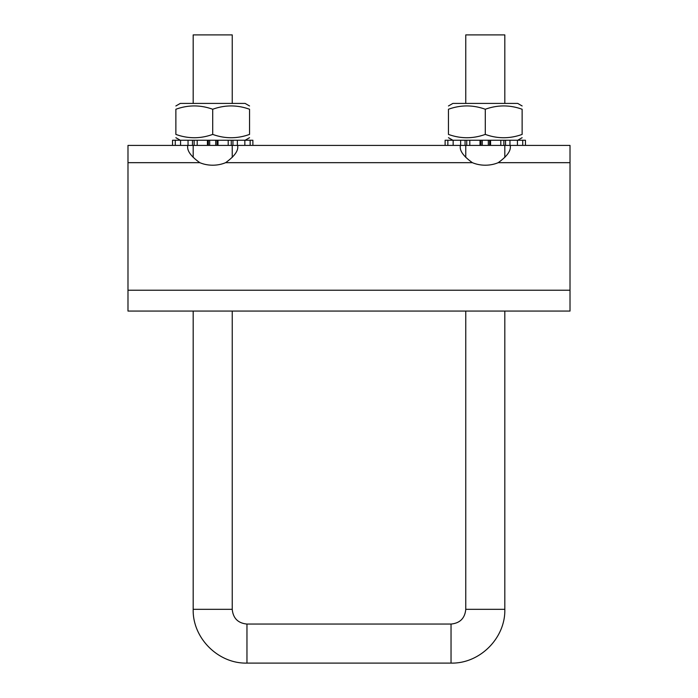 <?xml version="1.0" encoding="UTF-8"?>
<svg xmlns="http://www.w3.org/2000/svg" width="698" height="698" viewBox="0 0 698 698"><rect width="100%" height="100%" fill="white"/><g stroke="black" fill="none" stroke-linecap="round" stroke-linejoin="round"><path stroke-width="1.05" d="M480.006 140.254L480.957 140.254L480.957 145.411L480.006 145.411L480.006 140.254L465.06 140.254L465.06 145.411L466.726 145.411L466.726 140.254M489.63 140.254L490.581 140.254L490.581 145.411L489.63 145.411L489.63 140.254L480.957 140.254M505.526 140.254L509.959 140.254L509.959 145.411L505.526 145.411L505.526 140.254L490.581 140.254M448.456 105.965L452.88 103.417L517.707 103.417L522.13 105.965M522.13 109.254C509.854 104.822 497.569 104.822 485.293 109.254C473.017 104.822 460.732 104.822 448.456 109.254C448.456 104.822 448.456 104.822 448.456 109.254C448.456 104.822 448.456 104.822 448.456 109.254L448.456 134.409C460.732 138.841 473.017 138.841 485.293 134.409C497.569 138.841 509.854 138.841 522.13 134.409C522.13 138.841 522.13 138.841 522.13 134.409C522.13 138.841 522.13 138.841 522.13 134.409L522.13 109.254C522.13 104.822 522.13 104.822 522.13 109.254C522.13 104.822 522.13 104.822 522.13 109.254M448.456 134.409C448.456 138.841 448.456 138.841 448.456 134.409C448.456 138.841 448.456 138.841 448.456 134.409M485.293 109.254L485.293 134.409M509.959 140.254L525.463 140.254L525.463 145.411L523.605 145.411L570.013 145.411L570.013 290.228L127.987 290.228L127.987 145.411L175.268 145.411L175.268 140.254L192.474 140.254L192.474 145.411L194.14 145.411L194.14 140.254M237.372 140.254L237.372 145.411L232.94 145.411L232.94 140.254L250.146 140.254L250.146 145.411L446.982 145.411L445.123 145.411L445.123 140.254L465.06 140.254M232.233 311.064L232.233 609.319C233.106 618.271 238.018 623.183 246.961 624.056L451.039 624.056C459.982 623.183 464.894 618.271 465.767 609.319L465.767 311.064M465.767 157.39L465.767 145.411M207.419 140.254L208.37 140.254L208.37 145.411L207.419 145.411L207.419 140.254L192.474 140.254M217.043 140.254L217.994 140.254L217.994 145.411L217.043 145.411L217.043 140.254L208.37 140.254M232.94 140.254L217.994 140.254M175.87 105.965L180.293 103.417L245.12 103.417L249.544 105.965M249.544 109.254C237.268 104.822 224.983 104.822 212.707 109.254C200.431 104.822 188.146 104.822 175.87 109.254C175.87 104.822 175.87 104.822 175.87 109.254C175.87 104.822 175.87 104.822 175.87 109.254L175.87 134.409C188.146 138.841 200.431 138.841 212.707 134.409C224.983 138.841 237.268 138.841 249.544 134.409C249.544 138.841 249.544 138.841 249.544 134.409C249.544 138.841 249.544 138.841 249.544 134.409L249.544 109.254C249.544 104.822 249.544 104.822 249.544 109.254C249.544 104.822 249.544 104.822 249.544 109.254M175.87 134.409C175.87 138.841 175.87 138.841 175.87 134.409C175.87 138.841 175.87 138.841 175.87 134.409M212.707 109.254L212.707 134.409M250.146 140.254L252.877 140.254L252.877 145.411L251.018 145.411M174.395 145.411L172.537 145.411L172.537 140.254L175.268 140.254M453.15 140.254L453.15 145.411L447.854 145.411L447.854 140.254M446.982 145.411L447.854 145.411M509.959 145.411L517.436 145.411L517.436 140.254M503.86 140.254L503.86 145.411L505.526 145.411M503.86 145.411L500.798 145.411L500.798 140.254M490.581 145.411L500.798 145.411M488.312 140.254L488.312 145.411L489.63 145.411M488.312 145.411L482.274 145.411L482.274 140.254M480.957 145.411L482.274 145.411M469.789 140.254L469.789 145.411L480.006 145.411M469.789 145.411L466.726 145.411M465.06 145.411L460.628 145.411L460.628 140.254M453.15 145.411L460.628 145.411M522.732 140.254L522.732 145.411L517.436 145.411M522.732 145.411L523.605 145.411M237.372 145.411L244.85 145.411L244.85 140.254M231.274 140.254L231.274 145.411L232.94 145.411M231.274 145.411L228.211 145.411L228.211 140.254M217.994 145.411L228.211 145.411M215.726 140.254L215.726 145.411L217.043 145.411M215.726 145.411L209.688 145.411L209.688 140.254M208.37 145.411L209.688 145.411M197.202 140.254L197.202 145.411L207.419 145.411M197.202 145.411L194.14 145.411M192.474 145.411L188.041 145.411L188.041 140.254M180.564 140.254L180.564 145.411L188.041 145.411M250.146 145.411L244.85 145.411M180.564 145.411L175.268 145.411M510.343 145.411L510.343 147.697C510.046 152.103 505.998 157.094 498.206 162.669A25.049 17.712 180 0 1 472.38 162.669C464.589 157.085 460.54 152.094 460.244 147.697L460.244 145.411M237.756 145.411L237.756 147.697C237.46 152.094 233.411 157.085 225.62 162.669A25.049 17.712 180 0 1 199.794 162.669C192.002 157.094 187.954 152.103 187.657 147.697L187.657 145.411M127.987 290.228L127.987 311.064L570.013 311.064L570.013 290.228M232.233 145.411L232.233 157.39M465.767 103.417L465.767 34.9L504.82 34.9L504.82 103.417M193.18 103.417L193.18 34.9L232.233 34.9L232.233 103.417M504.82 311.064L504.82 609.319L465.767 609.319M225.62 162.669L472.38 162.669M127.987 162.669L199.794 162.669M498.206 162.669L570.013 162.669M193.18 311.064L193.18 609.319L232.233 609.319M504.82 609.319C505.561 638.051 479.779 663.842 451.039 663.1L451.039 624.056M451.039 663.1L246.961 663.1L246.961 624.056M517.707 140.254L522.13 137.698M452.88 140.254L448.456 137.698M504.82 157.39L504.82 145.411M245.12 140.254L249.544 137.698M180.293 140.254L175.87 137.698M193.18 145.411L193.18 157.39M246.961 663.1C218.23 663.842 192.447 638.059 193.18 609.319"/></g></svg>
